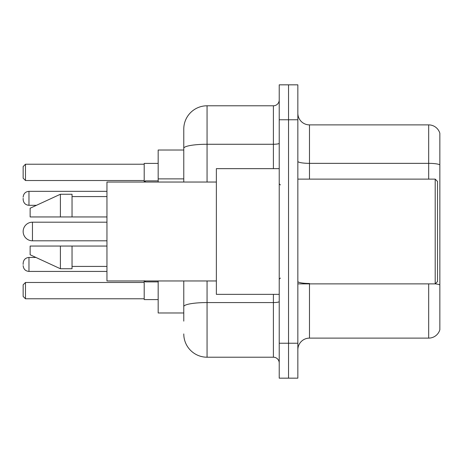 <?xml version="1.0" encoding="UTF-8"?>
<svg xmlns="http://www.w3.org/2000/svg" width="463" height="463" viewBox="0 0 463 463"><rect width="100%" height="100%" fill="white"/><g stroke="black" fill="none" stroke-linecap="round" stroke-linejoin="round"><path stroke-width="0.69" d="M183.776 170.731L183.776 141.875L183.776 150.024L158.172 150.024L158.172 182.034M183.776 312.976L158.172 312.976L158.172 280.966M183.776 321.125L183.776 280.966L183.776 321.125M279.224 343.239L279.224 378.161L288.536 378.161L288.536 343.239L288.536 378.161L297.848 378.161L297.848 343.239L288.536 343.239L288.536 119.761L288.536 343.239L279.224 343.239L279.224 119.761L288.536 119.761L288.536 84.839L288.536 119.761L297.848 119.761L297.848 343.239M297.848 119.761L297.848 84.839L279.224 84.839L279.224 119.761M207.059 280.966L207.059 357.21L273.401 357.21L273.401 294.352M183.776 182.034L183.776 129.073A23.277 23.277 0 0 1 207.059 105.79L273.401 105.79A5.822 5.822 0 0 0 279.224 99.973M183.776 129.073L183.776 141.875M279.224 363.027A5.822 5.822 0 0 0 273.401 357.21M207.059 357.21A23.277 23.277 0 0 1 183.776 333.927M297.848 349.762A11.639 11.639 0 0 1 309.487 338.117L428.674 338.117L428.674 283.877M439.85 133.263A11.639 11.639 0 0 0 428.674 124.883A11.639 11.639 0 0 1 439.85 133.263L439.85 329.737A11.639 11.639 0 0 1 428.674 338.117M439.85 164.811L439.85 164.811A11.639 2.02 180 0 0 428.674 163.352L428.674 124.883L309.487 124.883A11.639 11.639 0 0 1 297.848 113.238A11.639 11.639 0 0 0 309.487 124.883L309.487 179.123M439.85 164.973L439.85 284.93A11.639 2.02 180 0 0 435.243 283.831M144.201 280.966L144.201 299.59L158.172 299.59M158.172 163.41L144.201 163.41L144.201 182.034L145.365 180.865L145.365 182.034M25.477 298.78L23.15 296.447L23.15 284.809L25.477 282.482L25.477 298.78L144.201 298.78M25.477 282.482L144.201 282.482M25.477 180.518L23.15 178.191L23.15 166.553L25.477 164.22L25.477 180.518L144.201 180.518M25.477 164.22L144.201 164.22M32.462 222.188A9.312 9.312 0 0 0 23.15 231.5A9.312 9.312 0 0 0 32.462 240.812L32.462 222.188L106.953 222.188M435.197 179.123L437.523 181.45L437.523 281.55L435.197 283.877L435.197 179.123L297.848 179.123M279.224 168.648L216.366 168.648L216.366 294.352L279.224 294.352M216.366 182.034L106.953 182.034L106.953 280.966L216.366 280.966M60.398 216.95L30.136 216.95L30.136 208.223L60.398 194.252L60.398 216.95L106.953 216.95M60.398 194.252L72.037 194.252L72.037 216.95M106.953 246.05L72.037 246.05L72.037 268.748L60.398 268.748L60.398 246.05L30.136 246.05L30.136 254.777L60.398 268.748M30.136 246.05L37.839 246.05M72.037 246.05L60.398 246.05M23.15 264.442L23.15 263.279L23.15 264.442M23.15 198.326L23.15 199.489L23.15 198.326M183.776 178.88L158.172 178.88M279.224 301.552A5.822 1.013 0 0 1 273.401 302.565L207.059 302.565A23.277 4.04 180 0 0 183.776 306.61M207.059 105.79L207.059 144.265L273.401 144.265L273.401 105.79M183.776 148.31A23.277 4.04 180 0 1 207.059 144.265L207.059 182.034M273.401 168.648L273.401 144.265A5.822 1.013 0 0 0 279.224 143.252M309.487 283.877L309.487 338.117M428.674 179.123L428.674 163.352L309.487 163.352A11.639 2.02 -0 0 1 297.848 161.332M309.487 283.478A11.639 2.02 -0 0 1 297.848 281.452M23.15 263.279C23.526 259.708 25.465 257.769 28.972 257.457L28.972 271.422L106.953 271.422M145.365 280.966L145.365 281.898L158.172 281.898M106.953 191.341L28.972 191.341L28.972 205.312C25.465 204.999 23.526 203.06 23.15 199.489M106.953 240.812L32.462 240.812M297.848 283.877L435.197 283.877M280.387 184.94L279.224 183.776M72.037 196.578L106.953 196.578M72.037 266.422L106.953 266.422M280.387 278.06L279.224 279.224M28.972 257.457L35.935 257.457M28.972 271.422C25.465 271.11 23.526 269.171 23.15 265.606M145.365 281.898L144.201 280.734M28.972 205.312L36.438 205.312M145.365 180.865L158.172 180.865M28.972 191.341C25.465 191.653 23.526 193.598 23.15 197.163"/></g></svg>
